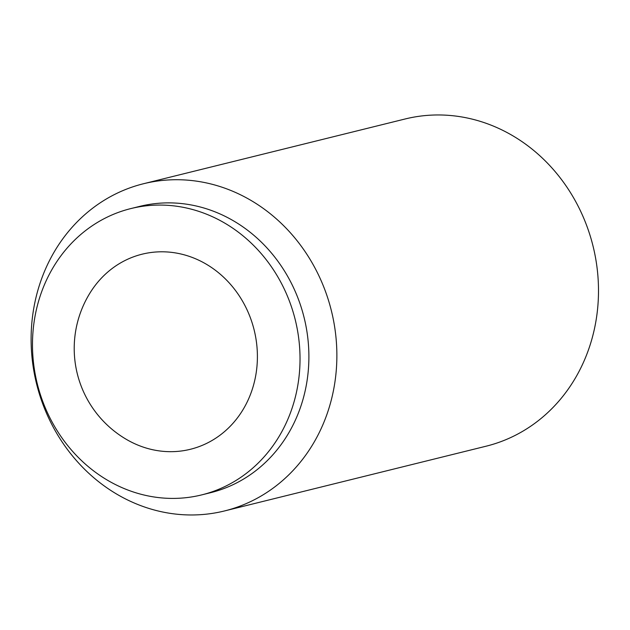<?xml version="1.0" encoding="UTF-8"?>
<svg xmlns="http://www.w3.org/2000/svg" width="630" height="630" viewBox="0 0 630 630"><rect width="100%" height="100%" fill="white"/><g stroke="black" fill="none" stroke-linecap="round" stroke-linejoin="round"><path stroke-width="0.94" d="M207.294 443.055A100.485 90.547 76.1 0 1 127.095 439.795A105.344 105.344 0 0 1 90.539 292.115A100.485 90.547 76.1 0 1 234.565 289.288A100.485 90.547 76.1 0 1 207.294 443.055M226.485 485.762A147.475 132.891 76.1 0 1 201.687 494.897A147.475 132.891 76.1 0 1 37.257 383.67A147.475 132.891 76.1 0 1 130.82 208.585A147.475 132.891 76.1 0 1 291.091 305.747A147.475 132.891 76.1 0 1 226.485 485.762M130.82 208.585L139.687 206.388A147.475 132.891 76.1 0 1 299.959 303.558A147.475 132.891 76.1 0 1 235.352 483.564A147.475 132.891 76.1 0 1 210.554 492.699L201.687 494.897M224.485 510.954L486.116 446.197A168.541 151.869 -103.9 0 0 514.45 435.755A168.541 151.869 -103.9 0 0 588.286 230.029A168.541 151.869 -103.9 0 0 405.122 118.983L143.498 183.739A168.541 151.869 76.1 0 1 326.663 294.793A168.541 151.869 76.1 0 1 252.827 500.511A168.541 151.869 76.1 0 1 224.485 510.954A168.541 151.869 76.1 0 1 36.572 383.835A168.541 151.869 76.1 0 1 143.498 183.739"/></g></svg>
